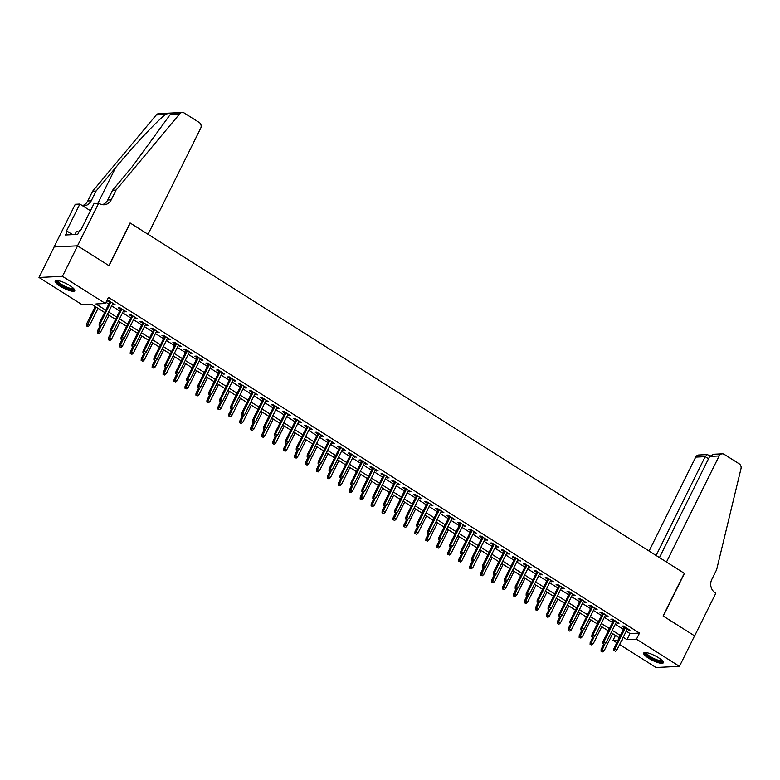 <?xml version="1.0" encoding="UTF-8"?>
<svg xmlns="http://www.w3.org/2000/svg" width="780" height="780" viewBox="0 0 780 780"><rect width="100%" height="100%" fill="white"/><g stroke="black" fill="none" stroke-linecap="round" stroke-linejoin="round"><path stroke-width="1.17" d="M69.898 285.646A10.94 2.633 26.4 0 1 74.753 290.755A10.94 2.633 26.4 0 1 60.011 286.133A10.94 2.633 26.4 0 1 55.156 281.024A10.94 2.633 26.4 0 1 69.898 285.646M658.427 657.686A10.94 2.633 26.4 0 1 663.283 662.795A10.94 2.633 26.4 0 1 648.541 658.174A10.94 2.633 26.4 0 1 643.685 653.065A10.94 2.633 26.4 0 1 658.427 657.686M98.709 203.122L77.522 245.797L108.898 265.629L130.084 222.953L148.034 234.302L200.694 128.222A4.212 3.754 87.2 0 0 199.232 122.489L184.285 113.041A4.212 3.754 87.2 0 0 179.712 113.802L116.054 190.057L111.218 199.807A9.818 8.755 -92.8 0 1 104.032 204.769A9.818 8.755 -92.8 0 1 99.313 203.502L94.117 203.346L80.555 230.666L79.54 230.714L77.727 234.37L65.501 234.975L67.314 231.319L66.3 231.368L79.853 204.048L75.26 204.282L54.074 246.958L77.581 245.836L109.063 265.736L130.24 223.051L684.274 573.29L663.088 615.966L694.57 635.866L679.438 666.354L655.99 667.505L619.622 644.514M616.804 642.74L613.012 640.341L618.121 640.087M615.459 635.408L613.012 640.341M104.637 312.488L91.484 304.171L81.978 304.639L39 277.475L62.449 276.315L105.427 303.488L95.92 303.956L105.778 310.186M54.132 246.987L39 277.475M112.486 304.142L115.352 304.882L108.781 300.729L107.201 300.807L109.668 302.367M123.435 311.064L126.301 311.805L119.73 307.651L118.151 307.729L120.617 309.29M134.384 317.986L137.251 318.727L130.679 314.574L129.1 314.652L131.566 316.212M145.333 324.909L148.2 325.65L141.628 321.497L140.049 321.575L142.516 323.125M156.283 331.831L159.149 332.572L152.578 328.419L150.998 328.497L153.465 330.047M167.232 338.754L170.099 339.485L163.527 335.341L161.947 335.419L164.414 336.97M178.181 345.677L181.048 346.408L174.476 342.254L172.897 342.332L175.364 343.892M189.13 352.599L191.997 353.33L185.425 349.177L183.846 349.255L186.313 350.815M200.08 359.522L202.946 360.253L196.375 356.099L194.795 356.177L197.262 357.737M211.029 366.444L213.895 367.175L207.324 363.022L205.745 363.1L208.211 364.66M221.978 373.366L224.845 374.098L218.273 369.944L216.694 370.022L219.16 371.582M232.928 380.279L235.794 381.02L229.222 376.867L227.643 376.945L230.11 378.505M243.877 387.202L246.743 387.943L240.172 383.789L238.592 383.867L241.059 385.427M254.826 394.124L257.692 394.865L251.121 390.712L249.541 390.79L252.008 392.35M265.775 401.047L268.642 401.788L262.07 397.634L260.491 397.712L262.957 399.262M276.724 407.969L279.591 408.71L273.019 404.557L271.44 404.635L273.907 406.185M287.674 414.892L290.54 415.623L283.969 411.479L282.389 411.557L284.856 413.107M298.623 421.814L301.49 422.546L294.918 418.392L293.339 418.47L295.805 420.03M309.572 428.737L312.439 429.468L305.867 425.315L304.288 425.392L306.755 426.952M320.522 435.659L323.388 436.39L316.816 432.237L315.237 432.315L317.704 433.875M331.471 442.582L334.337 443.313L327.766 439.159L326.186 439.238L328.653 440.798M342.42 449.504L345.286 450.235L338.715 446.082L337.135 446.16L339.602 447.72M353.369 456.417L356.236 457.158L349.664 453.005L348.085 453.082L350.552 454.642M364.319 463.34L367.185 464.081L360.613 459.927L359.034 460.005L361.501 461.565M375.268 470.262L378.134 471.003L371.563 466.849L369.983 466.927L372.45 468.488M386.217 477.185L389.084 477.925L382.512 473.772L380.933 473.85L383.399 475.41M397.166 484.107L400.033 484.848L393.461 480.694L391.882 480.773L394.348 482.323M408.115 491.029L410.982 491.761L404.41 487.617L402.831 487.695L405.298 489.245M419.065 497.952L421.931 498.683L415.36 494.53L413.78 494.608L416.247 496.168M430.014 504.875L432.88 505.606L426.309 501.452L424.729 501.53L427.196 503.09M440.963 511.797L443.83 512.528L437.258 508.375L435.679 508.453L438.145 510.013M451.912 518.719L454.779 519.451L448.207 515.297L446.628 515.375L449.095 516.935M462.862 525.642L465.728 526.373L459.157 522.22L457.577 522.298L460.044 523.858M473.811 532.555L476.677 533.296L470.106 529.142L468.526 529.22L470.993 530.78M484.76 539.477L487.627 540.218L481.055 536.065L479.476 536.143L481.942 537.703M495.709 546.4L498.576 547.141L492.005 542.987L490.425 543.065L492.892 544.625M506.659 553.322L509.525 554.063L502.954 549.91L501.374 549.988L503.841 551.548M517.608 560.245L520.475 560.986L513.903 556.832L512.323 556.91L514.79 558.46M528.557 567.167L531.424 567.908L524.852 563.755L523.273 563.833L525.74 565.383M539.507 574.09L542.373 574.821L535.801 570.667L534.222 570.745L536.689 572.306M550.456 581.012L553.322 581.743L546.751 577.59L545.171 577.668L547.638 579.228M561.405 587.935L564.271 588.666L557.7 584.512L556.12 584.591L558.587 586.15M572.354 594.857L575.221 595.588L568.649 591.435L567.07 591.513L569.536 593.073M583.303 601.78L586.17 602.511L579.599 598.358L578.019 598.435L580.486 599.995M594.253 608.702L597.119 609.433L590.548 605.28L588.968 605.358L591.435 606.918M605.202 615.615L608.068 616.356L601.497 612.202L599.917 612.28L602.384 613.841M616.151 622.538L619.018 623.279L612.446 619.125L610.867 619.203L613.333 620.763M626.242 631.186L629.986 633.555L639.493 633.087L108.449 297.385L105.427 303.488M106.002 302.318L108.81 304.093M111.628 305.867L119.759 311.015M122.577 312.79L130.708 317.938M133.526 319.712L141.658 324.851M144.476 326.635L152.607 331.773M155.425 333.557L163.556 338.695M166.374 340.48L174.505 345.618M177.323 347.402L185.455 352.54M188.272 354.325L196.404 359.463M199.222 361.247L207.353 366.385M210.171 368.17L218.303 373.308M221.12 375.092L229.252 380.231M232.07 382.005L240.201 387.153M243.019 388.927L251.15 394.075M253.968 395.85L262.099 400.988M264.917 402.773L273.049 407.911M275.866 409.695L283.998 414.833M286.816 416.618L294.947 421.756M297.765 423.54L305.897 428.678M308.714 430.462L316.846 435.601M319.663 437.385L327.795 442.523M330.613 444.308L338.744 449.446M341.562 451.23L349.694 456.368M352.511 458.143L360.643 463.291M363.46 465.065L371.592 470.213M374.41 471.988L382.541 477.136M385.359 478.91L393.49 484.048M396.308 485.833L404.44 490.971M407.257 492.755L415.389 497.894M418.207 499.678L426.338 504.816M429.156 506.6L437.287 511.738M440.105 513.523L448.237 518.661M451.055 520.445L459.186 525.583M462.004 527.368L470.135 532.506M472.953 534.28L481.084 539.428M483.902 541.203L492.034 546.351M494.851 548.125L502.983 553.274M505.801 555.048L513.932 560.186M516.75 561.971L524.882 567.109M527.699 568.893L535.831 574.031M538.649 575.816L546.78 580.954M549.598 582.738L557.729 587.876M560.547 589.66L568.678 594.799M571.496 596.583L579.628 601.721M582.446 603.505L590.577 608.644M593.395 610.428L601.526 615.566M604.344 617.341L612.475 622.489M615.293 624.263L623.425 629.411M627.1 629.46L629.967 630.201L623.395 626.048L621.816 626.125L624.283 627.685M77.581 245.836L62.449 276.315M639.493 633.087L636.46 639.181L679.438 666.354M623.21 637.289L626.954 639.649L636.46 639.181M108.595 311.971L116.727 317.109M119.545 318.893L127.676 324.031M130.494 325.816L138.626 330.954M141.443 332.728L149.575 337.877M152.393 339.651L160.524 344.799M163.342 346.573L171.473 351.721M174.291 353.496L182.422 358.634M185.24 360.418L193.372 365.557M196.189 367.341L204.321 372.479M207.139 374.264L215.27 379.402M218.088 381.186L226.22 386.324M229.037 388.108L237.169 393.247M239.986 395.031L248.118 400.169M250.936 401.953L259.067 407.092M261.885 408.866L270.017 414.014M272.834 415.789L280.966 420.937M283.784 422.711L291.915 427.859M294.733 429.634L302.864 434.772M305.682 436.556L313.814 441.694M316.631 443.479L324.763 448.617M327.581 450.401L335.712 455.54M338.53 457.324L346.661 462.462M349.479 464.246L357.61 469.385M360.428 471.169L368.56 476.307M371.377 478.091L379.509 483.229M382.327 485.014L390.458 490.152M393.276 491.927L401.407 497.075M404.225 498.849L412.357 503.997M415.174 505.772L423.306 510.91M426.124 512.694L434.255 517.832M437.073 519.617L445.204 524.755M448.022 526.539L456.154 531.677M458.971 533.462L467.103 538.6M469.921 540.384L478.052 545.522M480.87 547.307L489.002 552.445M491.819 554.229L499.951 559.367M502.768 561.151L510.9 566.29M513.718 568.064L521.849 573.212M524.667 574.987L532.798 580.135M535.616 581.909L543.748 587.048M546.566 588.832L554.697 593.97M557.515 595.754L565.646 600.892M568.464 602.677L576.596 607.815M579.413 609.599L587.545 614.737M590.362 616.522L598.494 621.66M601.312 623.444L609.443 628.582M612.261 630.367L620.392 635.505M621.913 639.902L622.518 639.873L622.069 639.59M619.252 637.806L611.12 632.668M608.303 630.883L600.171 625.745M597.353 623.961L589.222 618.823M586.404 617.038L578.273 611.9M575.455 610.116L567.323 604.978M564.505 603.193L556.374 598.055M553.556 596.271L545.425 591.133M542.607 589.349L534.475 584.21M531.658 582.436L523.526 577.288M520.708 575.513L512.577 570.365M509.759 568.591L501.628 563.452M498.81 561.668L490.678 556.53M487.861 554.746L479.729 549.608M476.911 547.823L468.78 542.685M465.962 540.901L457.831 535.762M455.013 533.978L446.881 528.84M444.064 527.056L435.932 521.917M433.115 520.133L424.983 514.995M422.165 513.211L414.034 508.072M411.216 506.298L403.084 501.15M400.267 499.375L392.135 494.227M389.317 492.453L381.186 487.315M378.368 485.531L370.237 480.392M367.419 478.608L359.287 473.47M356.47 471.685L348.338 466.547M345.52 464.763L337.389 459.625M334.571 457.84L326.44 452.702M323.622 450.918L315.49 445.78M312.673 443.995L304.541 438.857M301.724 437.073L293.592 431.935M290.774 430.16L282.643 425.012M279.825 423.238L271.694 418.09M268.876 416.315L260.744 411.177M257.927 409.393L249.795 404.255M246.977 402.47L238.846 397.332M236.028 395.548L227.897 390.409M225.079 388.625L216.947 383.487M214.13 381.703L205.998 376.565M203.18 374.78L195.049 369.642M192.231 367.858L184.099 362.719M181.282 360.935L173.15 355.797M170.332 354.023L162.201 348.875M159.383 347.1L151.252 341.952M148.434 340.177L140.303 335.029M137.485 333.255L129.353 328.117M126.535 326.332L118.404 321.194M115.586 319.41L107.455 314.272M629.986 633.555L626.954 639.649M628.787 629.45L628.387 630.279M617.838 622.538L617.438 623.356M606.889 615.615L606.489 616.434M595.94 608.692L595.54 609.511M584.99 601.77L584.591 602.589M574.041 594.847L573.641 595.667M563.092 587.925L562.692 588.744M552.142 581.002L551.743 581.822M541.193 574.08L540.793 574.899M530.244 567.158L529.844 567.986M519.295 560.235L518.895 561.064M508.345 553.312L507.946 554.141M497.396 546.4L496.997 547.219M486.447 539.477L486.047 540.296M475.498 532.555L475.098 533.374M464.548 525.632L464.149 526.451M453.599 518.71L453.2 519.529M442.65 511.787L442.25 512.606M431.701 504.865L431.301 505.684M420.752 497.942L420.352 498.761M409.802 491.02L409.402 491.848M398.853 484.097L398.453 484.926M387.904 477.175L387.504 478.003M376.954 470.252L376.555 471.081M366.005 463.34L365.606 464.159M355.056 456.417L354.656 457.236M344.107 449.494L343.707 450.313M333.157 442.572L332.758 443.391M322.208 435.649L321.808 436.469M311.259 428.727L310.859 429.546M300.31 421.805L299.91 422.623M289.36 414.882L288.961 415.701M278.411 407.959L278.011 408.788M267.462 401.037L267.062 401.866M256.513 394.115L256.113 394.943M245.564 387.202L245.164 388.021M234.614 380.279L234.214 381.098M223.665 373.357L223.265 374.176M212.716 366.434L212.316 367.253M201.766 359.512L201.367 360.331M190.817 352.589L190.418 353.408M179.868 345.667L179.468 346.486M168.919 338.744L168.519 339.563M157.97 331.822L157.57 332.651M147.02 324.899L146.62 325.728M136.071 317.977L135.671 318.805M125.122 311.064L124.722 311.883M114.172 304.142L113.773 304.96M624.683 626.857L613.801 648.784L614.942 648.726L625.531 627.393M614.338 650.598L615.44 651.29L614.338 650.598L614.942 648.726L616.912 649.974L627.5 628.641M613.801 648.784L613.704 650.637M615.44 651.29L616.912 649.974M601.029 651.261L602.764 651.914L601.029 651.261L601.126 649.408L604.237 650.598L612.661 633.633M601.663 651.222L604.948 643.968M601.126 649.408L603.671 644.29M604.237 650.598L602.764 651.914M662.503 660.913A9.467 2.272 26.4 0 1 653.952 659.471A9.467 2.272 26.4 0 1 645.655 652.548M646.367 652.626A8.765 2.106 -153.6 0 0 654.264 658.681A8.765 2.106 -153.6 0 0 662.005 660.397M644.192 652.665A10.871 2.613 -153.6 0 0 653.952 659.851A10.871 2.613 -153.6 0 0 663.292 662.152M73.983 288.873A9.467 2.272 26.4 0 1 65.432 287.44A9.467 2.272 26.4 0 1 57.125 280.507M57.847 280.595A8.765 2.106 -153.6 0 0 65.734 286.64A8.765 2.106 -153.6 0 0 73.486 288.356M55.663 280.625A10.871 2.613 -153.6 0 0 65.432 287.81A10.871 2.613 -153.6 0 0 74.773 290.111M78.877 232.05L76.498 231.358L74.939 234.507M709.673 456.427L713.642 454.252L722.221 453.833A4.212 3.754 87.2 0 1 724.25 454.379L739.196 463.827A4.212 3.754 87.2 0 1 741 468.624L716.625 569.712L711.779 579.462A9.818 8.755 87.2 0 0 715.211 592.839L715.816 593.229L694.629 635.905L663.254 616.073L684.44 573.398L666.481 562.039L719.14 455.959L709.673 456.427L659.451 557.593M656.107 555.487L705.169 456.651L695.701 457.119A4.212 3.754 -92.8 0 1 698.773 454.994L707.362 454.565L705.169 456.651L708.513 458.757M649.077 551.031L695.701 457.119M722.221 453.833A4.212 3.754 87.2 0 0 719.14 455.959M709.937 455.978L707.362 454.565M116.054 190.057L112.583 190.232L132.103 166.842L170.44 114.26C170.635 112.866 169.006 112.944 165.535 114.504C157.667 120.218 134.082 145.324 115.596 167.661L96.077 191.041L91.24 200.801A9.818 8.755 -92.8 0 1 84.055 205.754A9.818 8.755 -92.8 0 1 82.407 205.666M96.077 191.041L92.606 191.217L87.769 200.967A9.818 8.755 -92.8 0 1 82.358 205.637M102.287 204.662A9.818 8.755 -92.8 0 0 107.747 199.982L112.583 190.232M165.535 114.504L156.263 114.962L92.606 191.217M77.522 245.797L54.074 246.958M90.441 210.746L79.853 204.048M156.263 114.962A4.212 3.754 -92.8 0 1 158.808 113.646L182.257 112.495M72.55 234.624L67.314 231.319M613.733 619.934L602.852 641.862L603.993 641.803L614.582 620.471M603.389 643.675L604.49 644.368L603.389 643.675L603.993 641.803L605.962 643.051L616.551 621.718M602.852 641.862L602.755 643.715M604.49 644.368L605.962 643.051M602.784 613.012L591.903 634.94L593.044 634.881L603.632 613.548M592.439 636.753L593.541 637.445L592.439 636.753L593.044 634.881L595.013 636.129L605.602 614.796M591.903 634.94L591.806 636.792M593.541 637.445L595.013 636.129M591.835 606.099L580.954 628.017L582.094 627.958L592.683 606.625M581.49 629.84L582.592 630.533L581.49 629.84L582.094 627.958L584.064 629.207L594.652 607.874M580.954 628.017L580.856 629.87M582.592 630.533L584.064 629.207M580.885 599.176L570.005 621.094L571.145 621.036L581.734 599.713M570.541 622.918L571.642 623.61L570.541 622.918L571.145 621.036L573.115 622.284L583.703 600.951M570.005 621.094L569.907 622.947M571.642 623.61L573.115 622.284M590.08 644.338L591.815 644.992L590.08 644.338L590.177 642.486L593.288 643.675L601.712 626.71M590.713 644.309L593.999 637.045M590.177 642.486L592.722 637.367M593.288 643.675L591.815 644.992M579.13 637.416L580.866 638.079L579.13 637.416L579.228 635.563L582.338 636.753L590.762 619.798M579.764 637.387L583.05 630.123M579.228 635.563L581.773 630.445M582.338 636.753L580.866 638.079M568.181 630.493L569.917 631.157L568.181 630.493L568.279 628.641L571.389 629.831L579.813 612.875M568.815 630.464L572.101 623.2M568.279 628.641L570.823 623.522M571.389 629.831L569.917 631.157M557.232 623.571L558.967 624.234L557.232 623.571L557.329 621.718L560.44 622.908L568.864 605.953M557.866 623.542L561.151 616.278M557.329 621.718L559.874 616.6M560.44 622.908L558.967 624.234M569.936 592.254L559.055 614.172L560.196 614.114L570.784 592.79M559.591 615.995L560.693 616.688L559.591 615.995L560.196 614.114L562.166 615.361L572.754 594.029M559.055 614.172L558.958 616.024M560.693 616.688L562.166 615.361M546.283 616.649L548.018 617.312L546.283 616.649L546.38 614.796L549.49 615.986L557.914 599.03M546.917 616.619L550.202 609.356M546.38 614.796L548.925 609.677M549.49 615.986L548.018 617.312M558.987 585.332L548.106 607.25L549.247 607.201L559.835 585.868M548.642 609.073L549.744 609.765L548.642 609.073L549.247 607.201L551.216 608.439L561.805 587.106M548.106 607.25L548.008 609.102M549.744 609.765L551.216 608.439M535.333 609.726L537.069 610.389L535.333 609.726L535.431 607.874L538.541 609.063L546.965 592.108M535.967 609.697L539.253 602.433M535.431 607.874L537.976 602.755M538.541 609.063L537.069 610.389M548.038 578.409L537.157 600.327L538.298 600.278L548.886 578.945M537.693 602.15L538.795 602.842L537.693 602.15L538.298 600.278L540.267 601.517L550.856 580.193M537.157 600.327L537.059 602.179M538.795 602.842L540.267 601.517M524.384 602.803L526.12 603.466L524.384 602.803L524.482 600.961L527.592 602.15L536.016 585.185M525.018 602.774L528.304 595.51M524.482 600.961L527.026 595.832M527.592 602.15L526.12 603.466M537.088 571.486L526.207 593.414L527.348 593.356L537.937 572.023M526.744 595.228L527.846 595.92L526.744 595.228L527.348 593.356L529.318 594.604L539.906 573.271M526.207 593.414L526.11 595.257M527.846 595.92L529.318 594.604M513.435 595.881L515.17 596.544L513.435 595.881L513.533 594.038L516.643 595.228L525.067 578.263M514.069 595.852L517.355 588.588M513.533 594.038L516.077 588.91M516.643 595.228L515.17 596.544M526.139 564.564L515.258 586.492L516.399 586.433L526.987 565.1M515.794 588.305L516.896 588.998L515.794 588.305L516.399 586.433L518.368 587.681L528.957 566.348M515.258 586.492L515.161 588.334M516.896 588.998L518.368 587.681M502.486 588.958L504.221 589.621L502.486 588.958L502.583 587.116L505.693 588.305L514.117 571.34M503.119 588.929L506.405 581.666M502.583 587.116L505.128 581.997M505.693 588.305L504.221 589.621M515.19 557.642L504.309 579.569L505.45 579.511L516.038 558.178M504.845 581.383L505.947 582.075L504.845 581.383L505.45 579.511L507.419 580.759L518.008 559.426M504.309 579.569L504.212 581.412M505.947 582.075L507.419 580.759M491.536 582.046L493.272 582.699L491.536 582.046L491.634 580.193L494.744 581.383L503.168 564.418M492.17 582.007L495.456 574.743M491.634 580.193L494.179 575.075M494.744 581.383L493.272 582.699M504.241 550.719L493.36 572.647L494.5 572.588L505.089 551.255M493.896 574.46L494.998 575.152L493.896 574.46L494.5 572.588L496.47 573.836L507.058 552.503M493.36 572.647L493.262 574.49M494.998 575.152L496.47 573.836M480.587 575.123L482.323 575.776L480.587 575.123L480.685 573.271L483.795 574.46L492.219 557.495M481.221 575.084L484.497 567.83M480.685 573.271L483.229 568.152M483.795 574.46L482.323 575.776M493.291 543.797L482.41 565.724L483.551 565.666L494.14 544.333M482.947 567.538L484.048 568.23L482.947 567.538L483.551 565.666L485.521 566.914L496.109 545.581M482.41 565.724L482.313 567.577M484.048 568.23L485.521 566.914M469.638 568.201L471.373 568.854L469.638 568.201L469.735 566.348L472.846 567.538L481.27 550.573M470.272 568.162L473.548 560.908M469.735 566.348L472.28 561.23M472.846 567.538L471.373 568.854M482.342 536.874L471.461 558.802L472.602 558.743L483.19 537.41M471.998 560.615L473.099 561.308L471.998 560.615L472.602 558.743L474.572 559.991L485.16 538.658M471.461 558.802L471.364 560.654M473.099 561.308L474.572 559.991M458.689 561.278L460.424 561.941L458.689 561.278L458.786 559.426L461.897 560.615L470.32 543.66M459.322 561.249L462.598 553.985M458.786 559.426L461.331 554.307M461.897 560.615L460.424 561.941M471.393 529.951L460.512 551.879L461.653 551.821L472.241 530.488M461.048 553.702L462.15 554.395L461.048 553.702L461.653 551.821L463.622 553.069L474.211 531.736M460.512 551.879L460.415 553.732M462.15 554.395L463.622 553.069M447.74 554.356L449.475 555.019L447.74 554.356L447.837 552.503L450.947 553.693L459.371 536.737M448.373 554.326L451.649 547.063M447.837 552.503L450.382 547.385M450.947 553.693L449.475 555.019M460.444 523.039L449.563 544.957L450.703 544.898L461.292 523.575M450.099 546.78L451.201 547.472L450.099 546.78L450.703 544.898L452.673 546.146L463.261 524.813M449.563 544.957L449.465 546.809M451.201 547.472L452.673 546.146M436.79 547.433L438.526 548.096L436.79 547.433L436.888 545.581L439.998 546.77L448.422 529.815M437.424 547.404L440.7 540.14M436.888 545.581L439.433 540.462M439.998 546.77L438.526 548.096M449.494 516.116L438.613 538.034L439.754 537.976L450.343 516.652M439.15 539.858L440.252 540.55L439.15 539.858L439.754 537.976L441.724 539.224L452.312 517.891M438.613 538.034L438.516 539.887M440.252 540.55L441.724 539.224M425.841 540.511L427.577 541.174L425.841 540.511L425.938 538.658L429.049 539.848L437.473 522.892M426.475 540.481L429.751 533.218M425.938 538.658L428.483 533.539M429.049 539.848L427.577 541.174M438.545 509.194L427.664 531.112L428.805 531.063L439.394 509.73M428.2 532.935L429.302 533.627L428.2 532.935L428.805 531.063L430.774 532.301L441.363 510.968M427.664 531.112L427.567 532.964M429.302 533.627L430.774 532.301M414.892 533.588L416.627 534.251L414.892 533.588L414.989 531.736L418.099 532.925L426.523 515.97M415.526 533.559L418.802 526.295M414.989 531.736L417.534 526.617M418.099 532.925L416.627 534.251M427.596 502.271L416.715 524.189L417.856 524.14L428.444 502.808M417.251 526.012L418.353 526.705L417.251 526.012L417.856 524.14L419.825 525.379L430.414 504.055M416.715 524.189L416.618 526.042M418.353 526.705L419.825 525.379M403.942 526.666L405.678 527.329L403.942 526.666L404.04 524.823L407.15 526.012L415.574 509.048M404.576 526.636L407.852 519.373M404.04 524.823L406.585 519.694M407.15 526.012L405.678 527.329M416.647 495.349L405.766 517.267L406.906 517.218L417.495 495.885M406.302 519.09L407.404 519.782L406.302 519.09L406.906 517.218L408.876 518.466L419.465 497.133M405.766 517.267L405.668 519.119M407.404 519.782L408.876 518.466M392.993 519.743L394.729 520.406L392.993 519.743L393.091 517.9L396.201 519.09L404.625 502.125M393.627 519.714L396.903 512.45M393.091 517.9L395.635 512.772M396.201 519.09L394.729 520.406M405.697 488.426L394.816 510.354L395.957 510.296L406.546 488.962M395.353 512.167L396.454 512.86L395.353 512.167L395.957 510.296L397.927 511.543L408.515 490.21M394.816 510.354L394.719 512.197M396.454 512.86L397.927 511.543M382.044 512.821L383.779 513.484L382.044 512.821L382.142 510.978L385.252 512.167L393.676 495.202M382.678 512.792L385.954 505.528M382.142 510.978L384.686 505.85M385.252 512.167L383.779 513.484M394.748 481.504L383.867 503.432L385.008 503.373L395.596 482.04M384.404 505.245L385.505 505.937L384.404 505.245L385.008 503.373L386.977 504.621L397.566 483.288M383.867 503.432L383.77 505.274M385.505 505.937L386.977 504.621M371.095 505.898L372.83 506.561L371.095 505.898L371.192 504.055L374.302 505.245L382.726 488.28M371.728 505.869L375.005 498.605M371.192 504.055L373.737 498.937M374.302 505.245L372.83 506.561M383.799 474.581L372.918 496.509L374.059 496.45L384.647 475.118M373.454 498.322L374.556 499.015L373.454 498.322L374.059 496.45L376.028 497.698L386.617 476.365M372.918 496.509L372.82 498.352M374.556 499.015L376.028 497.698M360.145 498.985L361.881 499.639L360.145 498.985L360.243 497.133L363.353 498.322L371.777 481.357M360.779 498.947L364.055 491.692M360.243 497.133L362.788 492.014M363.353 498.322L361.881 499.639M372.85 467.659L361.969 489.587L363.11 489.528L373.698 468.195M362.505 491.4L363.607 492.092L362.505 491.4L363.11 489.528L365.079 490.776L375.668 469.443M361.969 489.587L361.871 491.439M363.607 492.092L365.079 490.776M349.196 492.063L350.932 492.716L349.196 492.063L349.294 490.21L352.404 491.4L360.828 474.435M349.83 492.024L353.106 484.77M349.294 490.21L351.839 485.092M352.404 491.4L350.932 492.716M361.901 460.736L351.019 482.664L352.16 482.606L362.749 461.273M351.556 484.477L352.657 485.17L351.556 484.477L352.16 482.606L354.13 483.853L364.718 462.52M351.019 482.664L350.922 484.517M352.657 485.17L354.13 483.853M338.247 485.14L339.982 485.803L338.247 485.14L338.344 483.288L341.455 484.477L349.879 467.522M338.881 485.111L342.157 477.848M338.344 483.288L340.889 478.169M341.455 484.477L339.982 485.803M350.951 453.814L340.07 475.741L341.211 475.683L351.799 454.35M340.606 477.565L341.708 478.257L340.606 477.565L341.211 475.683L343.18 476.931L353.769 455.598M340.07 475.741L339.973 477.594M341.708 478.257L343.18 476.931M340.002 446.901L329.121 468.819L330.262 468.76L340.85 447.427M329.657 470.642L330.759 471.334L329.657 470.642L330.262 468.76L332.231 470.008L342.82 448.675M329.121 468.819L329.023 470.671M330.759 471.334L332.231 470.008M329.053 439.978L318.172 461.897L319.312 461.838L329.901 440.515M318.708 463.72L319.81 464.412L318.708 463.72L319.312 461.838L321.282 463.086L331.87 441.753M318.172 461.897L318.074 463.749M319.81 464.412L321.282 463.086M327.298 478.218L329.033 478.881L327.298 478.218L327.395 476.365L330.505 477.555L338.93 460.6M327.931 478.189L331.207 470.925M327.395 476.365L329.94 471.247M330.505 477.555L329.033 478.881M316.348 471.296L318.084 471.959L316.348 471.296L316.446 469.443L319.556 470.632L327.98 453.677M316.982 471.266L320.258 464.002M316.446 469.443L318.991 464.324M319.556 470.632L318.084 471.959M305.399 464.373L307.135 465.036L305.399 464.373L305.497 462.52L308.607 463.71L317.031 446.755M306.033 464.344L309.309 457.08M305.497 462.52L308.041 457.402M308.607 463.71L307.135 465.036M318.103 433.056L307.223 454.974L308.363 454.925L318.952 433.592M307.759 456.797L308.86 457.49L307.759 456.797L308.363 454.925L310.333 456.163L320.921 434.831M307.223 454.974L307.125 456.827M308.86 457.49L310.333 456.163M294.45 457.45L296.185 458.113L294.45 457.45L294.548 455.598L297.658 456.787L306.082 439.832M295.084 457.421L298.36 450.157M294.548 455.598L297.092 450.479M297.658 456.787L296.185 458.113M307.154 426.133L296.273 448.052L297.414 448.003L308.002 426.67M296.81 449.875L297.911 450.567L296.81 449.875L297.414 448.003L299.383 449.241L309.972 427.918M296.273 448.052L296.176 449.904M297.911 450.567L299.383 449.241M283.501 450.528L285.236 451.191L283.501 450.528L283.598 448.685L286.709 449.875L295.132 432.91M284.135 450.499L287.41 443.235M283.598 448.685L286.143 443.557M286.709 449.875L285.236 451.191M296.205 419.211L285.324 441.129L286.465 441.08L297.053 419.747M285.86 442.952L286.962 443.644L285.86 442.952L286.465 441.08L288.434 442.319L299.023 420.995M285.324 441.129L285.226 442.981M286.962 443.644L288.434 442.319M272.552 443.606L274.287 444.269L272.552 443.606L272.649 441.763L275.759 442.952L284.183 425.987M273.185 443.576L276.461 436.312M272.649 441.763L275.194 436.634M275.759 442.952L274.287 444.269M285.256 412.288L274.375 434.216L275.515 434.158L286.104 412.825M274.911 436.03L276.013 436.722L274.911 436.03L275.515 434.158L277.485 435.406L288.073 414.073M274.375 434.216L274.277 436.059M276.013 436.722L277.485 435.406M261.602 436.683L263.338 437.346L261.602 436.683L261.7 434.84L264.81 436.03L273.234 419.065M262.236 436.654L265.512 429.39M261.7 434.84L264.244 429.712M264.81 436.03L263.338 437.346M274.306 405.366L263.425 427.294L264.566 427.235L275.155 405.902M263.962 429.107L265.064 429.799L263.962 429.107L264.566 427.235L266.536 428.483L277.124 407.15M263.425 427.294L263.328 429.136M265.064 429.799L266.536 428.483M250.653 429.76L252.388 430.423L250.653 429.76L250.75 427.918L253.861 429.107L262.285 412.142M251.287 429.731L254.563 422.468M250.75 427.918L253.295 422.799M253.861 429.107L252.388 430.423M263.357 398.444L252.476 420.371L253.617 420.313L264.206 398.98M253.012 422.185L254.114 422.877L253.012 422.185L253.617 420.313L255.586 421.561L266.175 400.228M252.476 420.371L252.379 422.214M254.114 422.877L255.586 421.561M239.704 422.848L241.439 423.501L239.704 422.848L239.801 420.995L242.911 422.185L251.335 405.22M240.338 422.809L243.614 415.555M239.801 420.995L242.346 415.877M242.911 422.185L241.439 423.501M252.408 391.521L241.527 413.449L242.668 413.39L253.256 392.057M242.063 415.262L243.165 415.954L242.063 415.262L242.668 413.39L244.637 414.638L255.226 393.305M241.527 413.449L241.429 415.301M243.165 415.954L244.637 414.638M228.755 415.925L230.49 416.578L228.755 415.925L228.852 414.073L231.962 415.262L240.386 398.297M229.388 415.886L232.664 408.632M228.852 414.073L231.397 408.954M231.962 415.262L230.49 416.578M241.459 384.598L230.578 406.526L231.718 406.468L242.307 385.135M231.114 408.34L232.216 409.032L231.114 408.34L231.718 406.468L233.688 407.716L244.276 386.383M230.578 406.526L230.48 408.379M232.216 409.032L233.688 407.716M217.805 409.003L219.541 409.666L217.805 409.003L217.903 407.15L221.013 408.34L229.437 391.375M218.439 408.973L221.715 401.71M217.903 407.15L220.447 402.031M221.013 408.34L219.541 409.666M230.509 377.676L219.628 399.604L220.769 399.545L231.358 378.212M220.165 401.427L221.266 402.11L220.165 401.427L220.769 399.545L222.739 400.793L233.327 379.46M219.628 399.604L219.531 401.456M221.266 402.11L222.739 400.793M206.856 402.08L208.591 402.743L206.856 402.08L206.953 400.228L210.064 401.417L218.488 384.462M207.49 402.051L210.766 394.787M206.953 400.228L209.498 395.109M210.064 401.417L208.591 402.743M219.56 370.763L208.679 392.681L209.82 392.623L220.409 371.29M209.216 394.505L210.317 395.197L209.216 394.505L209.82 392.623L211.79 393.871L222.378 372.538M208.679 392.681L208.582 394.534M210.317 395.197L211.79 393.871M195.907 395.158L197.642 395.821L195.907 395.158L196.004 393.305L199.114 394.495L207.538 377.54M196.541 395.128L199.816 387.865M196.004 393.305L198.549 388.186M199.114 394.495L197.642 395.821M208.611 363.841L197.73 385.759L198.871 385.7L209.459 364.377M198.266 387.582L199.368 388.274L198.266 387.582L198.871 385.7L200.84 386.948L211.429 365.615M197.73 385.759L197.632 387.611M199.368 388.274L200.84 386.948M184.957 388.235L186.693 388.898L184.957 388.235L185.055 386.383L188.165 387.572L196.589 370.617M185.591 388.206L188.867 380.942M185.055 386.383L187.6 381.264M188.165 387.572L186.693 388.898M197.662 356.918L186.781 378.836L187.922 378.787L198.51 357.454M187.317 380.659L188.419 381.352L187.317 380.659L187.922 378.787L189.891 380.026L200.48 358.693M186.781 378.836L186.683 380.689M188.419 381.352L189.891 380.026M174.008 381.313L175.744 381.976L174.008 381.313L174.106 379.46L177.216 380.65L185.64 363.694M174.642 381.284L177.918 374.02M174.106 379.46L176.65 374.341M177.216 380.65L175.744 381.976M186.713 349.996L175.832 371.914L176.972 371.865L187.561 350.532M176.368 373.737L177.47 374.429L176.368 373.737L176.972 371.865L178.942 373.103L189.53 351.78M175.832 371.914L175.734 373.766M177.47 374.429L178.942 373.103M163.059 374.39L164.794 375.053L163.059 374.39L163.156 372.538L166.267 373.737L174.691 356.772M163.693 374.361L166.969 367.097M163.156 372.538L165.701 367.419M166.267 373.737L164.794 375.053M175.763 343.073L164.882 364.991L166.023 364.942L176.611 343.61M165.418 366.815L166.52 367.507L165.418 366.815L166.023 364.942L167.993 366.181L178.581 344.857M164.882 364.991L164.785 366.844M166.52 367.507L167.993 366.181M152.11 367.468L153.845 368.131L152.11 367.468L152.207 365.625L155.317 366.815L163.742 349.849M152.743 367.439L156.019 360.175M152.207 365.625L154.752 360.497M155.317 366.815L153.845 368.131M164.814 336.151L153.933 358.078L155.074 358.02L165.662 336.687M154.469 359.892L155.571 360.584L154.469 359.892L155.074 358.02L157.043 359.268L167.632 337.935M153.933 358.078L153.835 359.921M155.571 360.584L157.043 359.268M141.16 360.545L142.896 361.208L141.16 360.545L141.258 358.702L144.368 359.892L152.792 342.927M141.794 360.516L145.07 353.252M141.258 358.702L143.803 353.574M144.368 359.892L142.896 361.208M153.865 329.228L142.984 351.156L144.124 351.098L154.713 329.764M143.52 352.969L144.622 353.662L143.52 352.969L144.124 351.098L146.094 352.346L156.682 331.012M142.984 351.156L142.886 352.999M144.622 353.662L146.094 352.346M130.211 353.623L131.947 354.286L130.211 353.623L130.309 351.78L133.419 352.969L141.843 336.005M130.845 353.594L134.121 346.33M130.309 351.78L132.853 346.661M133.419 352.969L131.947 354.286M142.916 322.306L132.034 344.233L133.175 344.175L143.764 322.842M132.571 346.047L133.672 346.739L132.571 346.047L133.175 344.175L135.145 345.423L145.733 324.09M132.034 344.233L131.937 346.076M133.672 346.739L135.145 345.423M119.262 346.71L120.997 347.363L119.262 346.71L119.359 344.857L122.47 346.047L130.894 329.082M119.896 346.671L123.172 339.407M119.359 344.857L121.904 339.739M122.47 346.047L120.997 347.363M131.966 315.383L121.085 337.311L122.226 337.252L132.815 315.919M121.621 339.125L122.723 339.817L121.621 339.125L122.226 337.252L124.195 338.5L134.784 317.168M121.085 337.311L120.988 339.163M122.723 339.817L124.195 338.5M108.313 339.787L110.048 340.441L108.313 339.787L108.41 337.935L111.52 339.125L119.944 322.159M108.946 339.748L112.222 332.494M108.41 337.935L110.955 332.816M111.52 339.125L110.048 340.441M121.017 308.461L110.136 330.389L111.277 330.33L121.865 308.997M110.672 332.202L111.774 332.894L110.672 332.202L111.277 330.33L113.246 331.578L123.835 310.245M110.136 330.389L110.038 332.241M111.774 332.894L113.246 331.578M97.364 332.865L99.099 333.528L97.364 332.865L97.461 331.012L100.571 332.202L108.995 315.237M97.997 332.836L101.273 325.572M97.461 331.012L100.006 325.894M100.571 332.202L99.099 333.528M110.068 301.538L99.187 323.466L100.328 323.407L110.916 302.075M99.723 325.279L100.825 325.972L99.723 325.279L100.328 323.407L102.297 324.656L112.885 303.322M99.187 323.466L99.089 325.319M100.825 325.972L102.297 324.656M86.414 325.942L88.15 326.606L86.414 325.942L86.512 324.09L89.622 325.279L98.046 308.324M87.048 325.913L96.077 307.076M86.512 324.09L95.228 306.54M89.622 325.279L88.15 326.606M91.24 200.801L87.769 200.967M107.747 199.982L111.218 199.807M179.712 113.802L170.44 114.26M115.596 167.661L97.978 203.161"/></g></svg>
